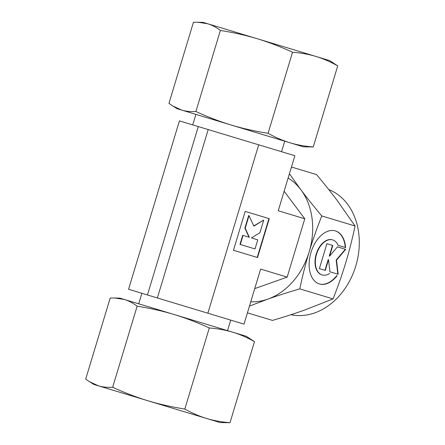 <?xml version="1.0" encoding="UTF-8"?>
<svg xmlns="http://www.w3.org/2000/svg" width="445" height="445" viewBox="0 0 445 445"><rect width="100%" height="100%" fill="white"/><g stroke="black" fill="none" stroke-linecap="round" stroke-linejoin="round"><path stroke-width="0.67" d="M319.243 283.904A27.707 17.171 106.8 0 0 336.776 275.594L337.11 275.694A27.707 17.171 -73.2 0 1 319.404 283.954A27.707 17.171 -73.2 0 1 309.231 267.278A27.707 17.171 -73.2 0 1 316.918 240.233A27.707 17.171 -73.2 0 1 335.419 230.911A27.707 17.171 -73.2 0 1 345.598 247.581L338.122 245.329A18.284 11.331 106.8 0 0 332.699 239.927A18.284 11.331 106.8 0 0 325.195 241.424A18.284 11.331 106.8 0 0 315.455 259.813A18.284 11.331 106.8 0 0 322.13 274.938A18.284 11.331 106.8 0 0 329.634 273.441M321.963 274.882A18.284 11.331 -73.2 0 1 321.796 274.838A18.284 11.331 -73.2 0 1 315.127 259.713A18.284 11.331 -73.2 0 1 324.861 241.323A18.284 11.331 -73.2 0 1 332.37 239.827A18.284 11.331 -73.2 0 1 332.532 239.877M328.527 259.685L328.199 259.585L324.961 270.293L319.377 268.608L326.903 243.676L332.821 245.462L329.589 256.17L337.466 246.864L345.687 249.345L336.515 260.18L338.161 274.276L329.94 271.795L328.527 259.685L325.295 270.393L319.377 268.608M329.94 271.795L337.827 274.176L336.181 260.08L345.353 249.244L337.466 246.864M336.515 260.18L336.181 260.08M329.589 256.17L329.261 256.07L332.493 245.362L326.903 243.676M338.122 245.329L345.264 247.481A27.707 17.171 106.8 0 0 335.257 230.86M304.781 218.773L278.242 210.763L294.857 155.733L179.413 120.879L128.572 289.267L244.016 324.121L260.631 269.091L287.17 277.107L304.781 218.773L284.138 191.233M243.053 235.394L242.725 235.294L239.977 244.383L255.024 248.927L257.772 239.833L251.447 237.925L259.925 232.696L263.74 220.064L253.873 226.155L249.022 215.625L245.212 228.252L249.372 237.302L243.053 235.394L240.311 244.483M249.044 237.202L244.878 228.152L248.694 215.525L249.022 215.625M245.212 228.252L244.878 228.152M253.761 225.921L263.74 220.064M251.447 237.925L257.438 239.733M233.453 250.262L257.204 257.438L268.941 218.578L245.184 211.403L269.269 218.673L257.538 257.533L233.453 250.262L245.184 211.403M258.706 144.814L207.865 313.208M249.461 306.093L267.862 299.123C277.496 295.703 288.132 292.287 299.763 288.866C302.522 275.833 305.654 263.518 309.153 251.915C312.657 240.317 316.868 228.33 321.78 215.947L355.066 225.999C352.307 239.032 349.175 251.347 345.676 262.945C342.172 274.543 337.961 286.536 333.049 298.912L304.391 310.154C294.751 313.569 284.116 316.99 272.485 320.411L247.426 312.841M299.763 288.866L333.049 298.912M291.453 167.014L316.512 174.579C324.31 183.863 331.275 192.596 337.41 200.778L355.066 225.999M321.78 215.947C313.986 206.664 307.017 197.93 300.881 189.748L289.417 173.761M250.752 301.816A65.96 51.765 -73.2 0 0 267.862 299.123A65.96 51.765 -73.2 0 0 309.153 251.915A65.96 51.765 -73.2 0 0 300.881 189.748A65.96 51.765 -73.2 0 0 288.121 178.039M290.941 314.71A65.521 51.42 -73.2 0 0 355.783 265.999A65.521 51.42 -73.2 0 0 328.733 189.537M208.199 129.567L157.358 297.961M198.286 126.575L147.445 294.968M254.735 288.616L287.17 277.107M257.255 38.726C268.73 42.197 280.489 46.703 292.537 52.237C300.937 52.877 308.735 54.273 315.928 56.443L207.698 23.763C211.987 25.065 216.214 27.295 220.386 30.455C233.486 32.507 245.773 35.266 257.255 38.726L245.495 35.177M337.733 65.882L329.517 60.542L315.928 56.443C323.115 58.618 330.379 61.766 337.733 65.882L313.258 146.945C304.858 146.31 297.06 144.909 289.867 142.739L289.867 142.739C282.681 140.564 275.416 137.416 268.062 133.3C254.968 131.247 242.675 128.488 231.2 125.028L208.349 118.131M220.386 30.455L195.911 111.517C190.688 111.84 185.932 111.356 181.643 110.065L172.738 105.971L168.95 103.379L193.425 22.311L198.014 22.25L207.698 23.763L203.22 22.411L198.014 22.25M313.258 146.945L303.462 146.844L177.166 108.713L172.738 105.971M292.537 52.237L268.062 133.3M231.2 125.028C219.724 121.557 207.96 117.052 195.911 111.517M151.155 307.573L174.001 314.47C185.476 317.941 197.241 322.441 209.289 327.976C217.688 328.616 225.482 330.018 232.674 332.181L232.674 332.181C239.861 334.356 247.131 337.505 254.479 341.621L246.263 336.286L174.001 314.47C162.525 311.011 150.232 308.252 137.138 306.193C132.966 303.034 128.733 300.809 124.444 299.507L174.001 314.47M112.663 387.261C107.44 387.578 102.684 387.094 98.389 385.809L147.946 400.767C136.47 397.296 124.711 392.796 112.663 387.261L137.138 306.193M184.814 409.044C171.714 406.986 159.427 404.227 147.946 400.767L206.619 418.484C199.432 416.309 192.162 413.16 184.814 409.044L209.289 327.976M230.004 422.689C221.604 422.049 213.811 420.647 206.619 418.484L220.208 422.589L230.004 422.689L254.479 341.621M89.49 381.71L93.917 384.458L98.389 385.809L89.49 381.71L85.701 379.118L110.176 298.055L114.766 297.994L124.444 299.507L119.972 298.156L114.766 297.994M138.707 303.813L141.883 293.288M192.724 124.895L195.9 114.371M332.37 239.827L332.699 239.927M321.796 274.838L322.13 274.938M281.552 151.712L284.728 141.187M227.534 330.629L230.71 320.105"/></g></svg>
